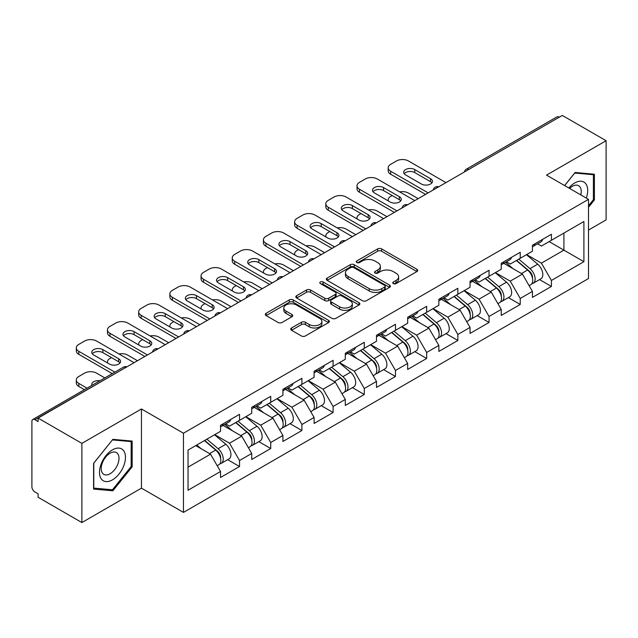 <?xml version="1.0" encoding="UTF-8"?>
<svg xmlns="http://www.w3.org/2000/svg" width="638" height="638" viewBox="0 0 638 638"><rect width="100%" height="100%" fill="white"/><g stroke="black" fill="none" stroke-linecap="round" stroke-linejoin="round"><path stroke-width="0.96" d="M393.327 283.599A1.946 1.124 0 0 0 396.078 283.599L416.925 271.557A2.775 1.603 0 0 0 417.738 270.424A2.775 1.603 0 0 0 416.925 269.292L381.604 248.9A2.775 1.603 0 0 0 377.68 248.9L356.825 260.934A1.946 1.124 0 0 0 356.259 261.732A1.946 1.124 0 0 0 356.825 262.521A1.946 1.124 0 0 0 359.577 262.521L362.272 260.966A8.884 5.128 0 0 1 374.833 260.966L377.776 262.665A8.884 5.128 0 0 1 380.376 266.293A8.884 5.128 0 0 1 377.776 269.914L375.08 271.477A1.946 1.124 0 0 0 374.514 272.266A1.946 1.124 0 0 0 375.08 273.056A1.946 1.124 0 0 0 377.824 273.056L380.527 271.501A8.884 5.128 0 0 1 393.088 271.501L396.031 273.2A8.884 5.128 0 0 1 398.63 276.828A8.884 5.128 0 0 1 396.031 280.449L393.327 282.012A1.946 1.124 0 0 0 392.761 282.801A1.946 1.124 0 0 0 393.327 283.599L393.327 282.012M291.526 327.98A2.775 1.603 0 0 0 290.713 329.112A2.775 1.603 0 0 0 291.526 330.245L301.439 335.971A2.775 1.603 0 0 0 305.363 335.971L328.522 322.597A2.775 1.603 0 0 0 329.336 321.464A2.775 1.603 0 0 0 328.522 320.332L293.193 299.94A2.775 1.603 0 0 0 289.269 299.94L266.118 313.306A2.775 1.603 0 0 0 265.304 314.446A2.775 1.603 0 0 0 266.118 315.579L278.088 322.485A2.775 1.603 0 0 0 282.012 322.485L291.917 316.767A2.775 1.603 0 0 0 292.73 315.635A2.775 1.603 0 0 0 291.917 314.502L285.983 311.073A7.425 4.283 0 0 1 283.806 308.042A7.425 4.283 0 0 1 288.392 304.079A7.425 4.283 0 0 1 296.487 305.012L319.742 318.434A7.425 4.283 0 0 1 321.911 321.464A7.425 4.283 0 0 1 317.333 325.428A7.425 4.283 0 0 1 309.239 324.495L305.363 322.262A2.775 1.603 0 0 0 301.439 322.262L291.526 327.98L291.526 330.245M141.461 408.974L81.879 443.37L38.097 418.097L562.317 115.438L606.1 140.719L546.519 175.115L588.507 199.359L183.449 433.218L141.461 408.974L141.461 488.158L183.449 512.402L183.449 433.218M362.472 300.729A2.775 1.603 0 0 0 366.395 300.729L389.555 287.363A2.775 1.603 0 0 0 390.368 286.231A2.775 1.603 0 0 0 389.555 285.098L354.226 264.706A2.775 1.603 0 0 0 350.302 264.706L327.15 278.072A2.775 1.603 0 0 0 326.337 279.205A2.775 1.603 0 0 0 327.15 280.337L362.472 300.729M321.153 284.014A1.946 1.124 0 0 1 323.123 284.293L323.123 281.98L359.034 302.715A2.775 1.603 0 0 1 359.848 303.847A2.775 1.603 0 0 1 359.034 304.98L335.883 318.354A2.775 1.603 0 0 1 331.951 318.354L296.63 297.954L296.63 295.689A2.775 1.603 0 0 0 295.817 296.822A2.775 1.603 0 0 0 296.63 297.954M296.63 295.689L306.543 289.971A2.775 1.603 0 0 1 310.467 289.971L324.79 298.241A2.775 1.603 0 0 0 328.714 298.241L335.293 294.445A2.775 1.603 0 0 0 336.106 293.313A2.775 1.603 0 0 0 335.293 292.18L320.38 283.567A1.946 1.124 0 0 1 319.805 282.778A1.946 1.124 0 0 1 321.01 281.741A1.946 1.124 0 0 1 323.123 281.98M183.449 512.402L588.507 278.543L588.507 199.359M227.662 459.671L239.529 466.522L239.529 460.516L229.528 443.203L214.735 434.661M239.529 466.522L220.533 477.487L220.533 471.482L188.043 490.239L188.043 450.069L220.533 431.312L220.533 425.307L239.529 414.341L239.529 420.346L251.723 413.304L251.723 407.299L270.719 396.334L270.719 402.339L282.913 395.297L282.913 389.3L301.91 378.326L301.91 384.331L314.103 377.289L314.103 371.292L333.092 360.326L333.092 366.324L345.294 359.282L345.294 353.285L364.282 342.319L364.282 348.316L376.484 341.274L376.484 335.277L395.472 324.311L395.472 330.309L407.666 323.267L407.666 317.269L426.662 306.304L426.662 312.301L438.856 305.267L438.856 299.262L457.853 288.296L457.853 294.301L470.046 287.26L470.046 281.254L489.043 270.289L489.043 276.294L501.237 269.252L501.237 263.247L520.233 252.281L520.233 258.286L532.427 251.244L532.427 245.239L551.415 234.274L551.415 240.279L583.906 221.522L583.906 261.692L551.415 280.449L541.423 263.135L526.629 254.594M539.557 279.603L551.415 286.446L551.415 280.449M551.415 286.446L532.427 297.412L532.427 291.414L520.233 298.456L510.233 281.143L495.439 272.601M508.366 297.611L520.233 304.454L520.233 298.456M520.233 304.454L501.237 315.419L501.237 309.422L489.043 316.464L479.042 299.15L464.249 290.601M477.176 315.619L489.043 322.461L489.043 316.464M489.043 322.461L470.046 333.427L470.046 327.43L457.853 334.471L447.852 317.15L433.058 308.609M445.986 333.618L457.853 340.469L457.853 334.471M457.853 340.469L438.856 351.434L438.856 345.437L426.662 352.471L416.67 335.157L401.868 326.616M414.804 351.626L426.662 358.476L426.662 352.471M426.662 358.476L407.666 369.442L407.666 363.437L395.472 370.479L385.48 353.165L370.678 344.624M383.613 369.633L395.472 376.484L395.472 370.479M395.472 376.484L376.484 387.449L376.484 381.444L364.282 388.486L354.289 371.172L339.496 362.631M352.423 387.641L364.282 394.491L364.282 388.486M364.282 394.491L345.294 405.457L345.294 399.452L333.092 406.494L323.099 389.18L308.306 380.639M321.233 405.648L333.092 412.499L333.092 406.494M333.092 412.499L314.103 423.465L314.103 417.459L301.91 424.501L291.909 407.188L277.115 398.646M290.043 423.656L301.91 430.506L301.91 424.501M301.91 430.506L282.913 441.472L282.913 435.467L270.719 442.509L260.719 425.195L245.925 416.654M258.853 441.663L270.719 448.514L270.719 442.509M270.719 448.514L251.723 459.48L251.723 453.474L239.529 460.516M225.669 423.887L229.528 426.12L239.529 420.346M229.528 443.203L241.73 436.161L223.069 425.386M251.723 453.474L241.73 436.161M256.859 405.88L260.719 408.113L270.719 402.339M260.719 425.195L272.912 418.153L254.259 407.379M282.913 435.467L272.912 418.153M288.041 387.872L291.909 390.105L301.91 384.331M291.909 407.188L304.103 400.146L285.449 389.371M314.103 417.459L304.103 400.146M319.231 369.865L323.099 372.098L333.092 366.324M323.099 389.18L335.293 382.138L316.631 371.364M345.294 399.452L335.293 382.138M350.421 351.857L354.289 354.09L364.282 348.316M354.289 371.172L366.483 364.131L347.822 353.356M376.484 381.444L366.483 364.131M381.612 333.849L385.48 336.082L395.472 330.309M385.48 353.165L397.673 346.123L379.012 335.349M407.666 363.437L397.673 346.123M412.802 315.842L416.67 318.075L426.662 312.301M416.67 335.157L428.864 328.115L410.202 317.349M438.856 345.437L428.864 328.115M443.992 297.834L447.852 300.067L457.853 294.301M447.852 317.15L460.054 310.116L441.392 299.342M470.046 327.43L460.054 310.116M475.182 279.835L479.042 282.06L489.043 276.294M479.042 299.15L491.236 292.108L472.583 281.334M501.237 309.422L491.236 292.108M506.365 261.827L510.233 264.052L520.233 258.286M510.233 281.143L522.426 274.101L503.773 263.327M532.427 291.414L522.426 274.101M559.319 117.169L468.747 169.461M467.471 170.194A4.243 2.448 120 0 1 468.547 169.349A4.243 2.448 60 0 0 466.426 169.134L556.998 116.85A4.243 2.448 60 0 1 559.119 117.057M537.555 243.82L541.423 246.053L551.415 240.279M541.423 263.135L563.912 250.144L563.912 233.061L583.906 221.522M549.119 241.603L583.906 261.692M588.507 230.063L606.1 219.903L606.1 140.719M81.879 443.37L81.879 522.562L38.097 497.281L38.097 493.82L34.899 491.97A4.243 2.448 -120 0 1 31.9 486.778L31.9 421.439A4.243 2.448 -120 0 1 32.777 419.501A4.243 2.448 -120 0 1 34.899 419.708L38.097 421.559L38.097 418.097M81.879 522.562L141.461 488.158M188.043 467.152L210.54 454.168L195.746 445.627M220.533 471.482L210.54 454.168M588.507 207.262L594.401 199.925L594.401 174.206L575.109 172.483L564.598 185.554M132.162 441.073L112.87 439.351L93.579 463.355L93.579 489.075L112.87 490.797L132.162 466.801L132.162 441.073M394.109 283.87L396.031 282.762A8.884 5.128 0 0 0 398.63 279.133L398.63 276.828M380.376 266.293L380.376 268.598A8.884 5.128 0 0 1 377.776 272.227L375.854 273.335M416.893 271.581L381.604 251.205A2.775 1.603 0 0 0 377.68 251.205L357.607 262.8M389.515 287.387L354.226 267.011A2.775 1.603 0 0 0 350.302 267.011L327.182 280.361M384.65 287.02A1.946 1.124 0 0 0 385.216 286.231A1.946 1.124 0 0 0 384.65 285.441L353.643 267.537A1.946 1.124 0 0 0 350.892 267.537L348.045 269.18A8.884 5.128 0 0 0 345.445 272.801A8.884 5.128 0 0 0 348.045 276.429L369.243 288.663A8.884 5.128 0 0 0 381.803 288.663L384.65 287.02L384.65 289.333A1.946 1.124 0 0 0 385.216 288.536L385.216 286.231M345.445 272.801L345.445 275.114A8.884 5.128 0 0 0 348.045 278.742L348.045 276.429M384.65 289.333L381.803 290.976A8.884 5.128 0 0 1 369.243 290.976L348.045 278.742M296.67 297.978L306.543 292.276L306.543 289.971M336.106 293.313L336.106 295.617A2.775 1.603 0 0 1 335.293 296.75L328.714 300.546A2.775 1.603 0 0 1 324.79 300.546L310.467 292.276A2.775 1.603 0 0 0 306.543 292.276M323.123 284.293L359.003 305.004M339.655 306.822A7.425 4.283 0 0 0 347.75 307.755A7.425 4.283 0 0 0 352.328 303.792A7.425 4.283 0 0 0 350.158 300.761L341.96 296.032A2.775 1.603 0 0 0 338.036 296.032L331.465 299.828A2.775 1.603 0 0 0 330.651 300.961A2.775 1.603 0 0 0 331.465 302.093L339.655 306.822L339.655 309.135A7.425 4.283 0 0 0 347.75 310.06A7.425 4.283 0 0 0 352.328 306.104L352.328 303.792M330.651 300.961L330.651 303.265A2.775 1.603 0 0 0 331.465 304.398L331.465 302.093M339.655 309.135L331.465 304.398M321.911 321.464L321.911 323.777A7.425 4.283 0 0 1 317.333 327.733A7.425 4.283 0 0 1 309.239 326.808L305.363 324.567A2.775 1.603 0 0 0 301.439 324.567L291.566 330.269M283.806 308.042L283.806 310.347A7.425 4.283 0 0 0 285.983 313.378L285.983 311.073M291.885 316.783L285.983 313.378M328.482 322.621L293.193 302.252A2.775 1.603 0 0 0 289.269 302.252L266.15 315.595M593.404 199.351L594.401 199.925M131.165 466.219L132.162 466.801M110.837 489.625L112.87 490.797M530.05 271.804L528.647 270.99M531.837 283.695A9.331 5.383 -120 0 0 533.193 283.272A9.331 5.383 -120 0 0 534.867 276.756A9.331 5.383 -120 0 0 530.011 268.63L518.758 259.132M533.193 283.272L540.888 278.83A9.331 5.383 -120 0 0 542.563 272.314A9.331 5.383 -120 0 0 537.706 264.18L526.454 254.69M516.589 260.384L529.428 271.214A5.654 3.262 60 0 1 532.475 278.184M418.161 198.665L408.472 193.067A8.485 4.897 0 0 0 399.667 191.91M392.179 195.547L390.671 196.416A8.485 4.897 0 0 0 388.191 199.877A8.485 4.897 0 0 0 388.414 200.994M529.093 285.641L530.792 284.66A9.331 5.383 -120 0 0 532.467 278.144A9.331 5.383 -120 0 0 527.61 270.01L516.357 260.519M513.111 268.718L505.519 262.314M404.205 173.735A6.5 3.756 180 0 1 414.764 172.579L430.562 181.694A6.5 3.756 180 0 1 431.926 182.851M425.562 194.391L390.671 174.254A8.485 4.897 180 0 1 388.191 170.793L388.191 167.786A8.485 4.897 0 0 0 390.671 171.247L390.671 174.254M534.931 243.796A9.331 5.383 60 0 1 533.193 246.34A9.331 5.383 60 0 1 532.427 246.651M542.627 239.354A9.331 5.383 60 0 1 540.888 241.898L533.193 246.34M388.191 167.786A8.485 4.897 0 0 1 390.671 164.325L396.469 160.975A8.485 4.897 0 0 1 408.472 160.975L445.954 182.62M428.162 192.891L390.671 171.247M414.764 169.58L430.562 178.696A6.5 3.756 180 0 1 432.468 181.352A6.5 3.756 180 0 1 428.449 184.821A6.5 3.756 180 0 1 421.367 184.007L405.569 174.884A6.5 3.756 180 0 1 403.663 172.236A6.5 3.756 180 0 1 407.682 168.767A6.5 3.756 180 0 1 414.764 169.58L414.764 172.579M586.298 198.083A18.374 10.615 120 0 0 574.71 182.97A18.374 10.615 120 0 0 568.825 187.995M580.803 194.909A12.585 7.265 120 0 0 578.634 185.714A12.585 7.265 120 0 0 572.342 186.336A12.585 7.265 120 0 0 569.582 188.433M564.638 185.578L574.71 173.05L593.404 174.716L593.404 199.646L588.507 205.739M592.168 174.007L593.404 174.716M101.219 478.843A18.374 10.615 120 0 0 118.971 474.09A18.374 10.615 120 0 0 123.724 450.843A18.374 10.615 120 0 0 105.972 455.604A18.374 10.615 120 0 0 101.219 478.843M102.399 473.061A12.585 7.265 120 0 0 103.819 474.377A12.585 7.265 120 0 0 115.518 468.499A12.585 7.265 120 0 0 117.807 453.889A12.585 7.265 120 0 0 116.395 452.581A12.585 7.265 120 0 0 104.688 458.451A12.585 7.265 120 0 0 102.399 473.061M112.471 439.917L131.165 441.592L131.165 466.514L112.471 489.769L93.778 488.102L93.778 463.172L112.432 439.893M129.929 440.874L131.165 441.592M498.86 289.811L497.457 288.998M500.647 301.702A9.331 5.383 -120 0 0 502.002 301.28A9.331 5.383 -120 0 0 503.677 294.764A9.331 5.383 -120 0 0 498.82 286.637L487.568 277.139M502.002 301.28L509.698 296.837A9.331 5.383 -120 0 0 511.381 290.322A9.331 5.383 -120 0 0 506.516 282.187L495.263 272.697M485.398 278.391L498.238 289.221A5.654 3.262 60 0 1 501.293 296.191M386.979 216.673L377.281 211.074A8.485 4.897 0 0 0 368.477 209.918M360.988 213.555L359.489 214.424A8.485 4.897 0 0 0 357.001 217.885A8.485 4.897 0 0 0 357.224 219.001M497.903 303.648L499.602 302.667A9.331 5.383 -120 0 0 501.285 296.152A9.331 5.383 -120 0 0 496.42 288.017L485.167 278.527M481.921 286.725L474.329 280.321M467.67 307.819L466.266 307.006M469.456 319.71A9.331 5.383 -120 0 0 470.812 319.287A9.331 5.383 -120 0 0 472.487 312.772A9.331 5.383 -120 0 0 467.63 304.645L456.377 295.147M470.812 319.287L478.508 314.845A9.331 5.383 -120 0 0 480.191 308.329A9.331 5.383 -120 0 0 475.326 300.195L464.073 290.705M454.208 296.399L467.048 307.229A5.654 3.262 60 0 1 470.102 314.199M355.789 234.68L346.091 229.082A8.485 4.897 0 0 0 337.287 227.925M329.798 231.562L328.299 232.431A8.485 4.897 0 0 0 325.811 235.893A8.485 4.897 0 0 0 326.034 237.009M466.713 321.656L468.412 320.675A9.331 5.383 -120 0 0 470.094 314.151A9.331 5.383 -120 0 0 465.23 306.025L453.977 296.534M450.739 304.733L443.139 298.329M436.48 325.819L435.076 325.013M438.266 337.717A9.331 5.383 -120 0 0 439.622 337.295A9.331 5.383 -120 0 0 441.305 330.779A9.331 5.383 -120 0 0 436.44 322.645L425.187 313.154M439.622 337.295L447.326 332.853A9.331 5.383 -120 0 0 449 326.329A9.331 5.383 -120 0 0 444.144 318.202L432.891 308.712M423.026 314.406L435.858 325.236A5.654 3.262 60 0 1 438.912 332.207M324.598 252.688L314.901 247.089A8.485 4.897 0 0 0 306.096 245.933M298.608 249.57L297.109 250.439A8.485 4.897 0 0 0 294.62 253.9A8.485 4.897 0 0 0 294.844 255.017M435.523 339.663L437.229 338.682A9.331 5.383 -120 0 0 438.904 332.159A9.331 5.383 -120 0 0 434.039 324.032L422.795 314.542M419.549 322.74L411.957 316.336M405.289 343.826L403.894 343.021M407.076 355.725A9.331 5.383 -120 0 0 408.44 355.302A9.331 5.383 -120 0 0 410.114 348.787A9.331 5.383 -120 0 0 405.25 340.652L394.005 331.162M408.44 355.302L416.135 350.86A9.331 5.383 -120 0 0 417.81 344.337A9.331 5.383 -120 0 0 412.953 336.21L401.701 326.72M391.836 332.414L404.667 343.244A5.654 3.262 60 0 1 407.722 350.206M293.408 270.695L283.711 265.097A8.485 4.897 0 0 0 274.906 263.933M267.418 267.577L265.918 268.439A8.485 4.897 0 0 0 263.43 271.908A8.485 4.897 0 0 0 263.661 273.024M404.34 357.671L406.039 356.69A9.331 5.383 -120 0 0 407.714 350.166A9.331 5.383 -120 0 0 402.857 342.04L391.604 332.55M388.359 340.748L380.766 334.344M374.099 361.834L372.704 361.028M375.894 373.732A9.331 5.383 -120 0 0 377.249 373.31A9.331 5.383 -120 0 0 378.924 366.794A9.331 5.383 -120 0 0 374.067 358.66L362.815 349.169M377.249 373.31L384.945 368.868A9.331 5.383 -120 0 0 386.62 362.344A9.331 5.383 -120 0 0 381.763 354.218L370.511 344.727M360.645 350.421L373.477 361.252A5.654 3.262 60 0 1 376.532 368.214M262.218 288.703L252.52 283.105A8.485 4.897 0 0 0 243.716 281.94M236.227 285.585L234.728 286.446A8.485 4.897 0 0 0 232.248 289.915A8.485 4.897 0 0 0 232.471 291.032M373.15 375.678L374.849 374.697A9.331 5.383 -120 0 0 376.524 368.174A9.331 5.383 -120 0 0 371.667 360.047L360.414 350.557M357.168 358.755L349.576 352.351M373.015 191.743A6.5 3.756 180 0 1 383.574 190.587L399.372 199.702A6.5 3.756 180 0 1 400.736 200.858M394.372 212.398L359.489 192.261A8.485 4.897 180 0 1 357.001 188.8L357.001 185.794A8.485 4.897 0 0 0 359.489 189.255L359.489 192.261M503.741 261.803A9.331 5.383 60 0 1 502.002 264.347A9.331 5.383 60 0 1 501.237 264.658M511.437 257.361A9.331 5.383 60 0 1 509.698 259.897L502.002 264.347M357.001 185.794A8.485 4.897 0 0 1 359.489 182.332L365.287 178.983A8.485 4.897 0 0 1 377.281 178.983L414.764 200.627M396.972 210.899L359.489 189.255M383.574 187.588L399.372 196.703A6.5 3.756 180 0 1 401.278 199.359A6.5 3.756 180 0 1 397.259 202.828A6.5 3.756 180 0 1 390.177 202.015L374.378 192.891A6.5 3.756 180 0 1 372.472 190.236A6.5 3.756 180 0 1 376.492 186.767A6.5 3.756 180 0 1 383.574 187.588L383.574 190.587M341.832 209.743A6.5 3.756 180 0 1 352.391 208.594L368.182 217.71A6.5 3.756 180 0 1 369.546 218.866M363.181 230.406L328.299 210.269A8.485 4.897 180 0 1 325.811 206.8L325.811 203.801A8.485 4.897 0 0 0 328.299 207.262L328.299 210.269M472.551 279.811A9.331 5.383 60 0 1 470.812 282.355A9.331 5.383 60 0 1 470.046 282.666M480.247 275.369A9.331 5.383 60 0 1 478.508 277.905L470.812 282.355M325.811 203.801A8.485 4.897 0 0 1 328.299 200.34L334.097 196.99A8.485 4.897 0 0 1 346.091 196.99L383.574 218.635M365.781 228.906L328.299 207.262M352.391 205.588L368.182 214.711A6.5 3.756 180 0 1 370.088 217.367A6.5 3.756 180 0 1 366.076 220.836A6.5 3.756 180 0 1 358.987 220.022L343.188 210.899A6.5 3.756 180 0 1 341.29 208.243A6.5 3.756 180 0 1 345.302 204.774A6.5 3.756 180 0 1 352.391 205.588L352.391 208.594M310.642 227.75A6.5 3.756 180 0 1 321.201 226.602L336.992 235.717A6.5 3.756 180 0 1 338.355 236.873M331.991 248.413L297.109 228.276A8.485 4.897 180 0 1 294.62 224.807L294.62 221.809A8.485 4.897 0 0 0 297.109 225.27L297.109 228.276M441.36 297.818A9.331 5.383 60 0 1 439.622 300.362A9.331 5.383 60 0 1 438.856 300.673M449.056 293.368A9.331 5.383 60 0 1 447.326 295.912L439.622 300.362M294.62 221.809A8.485 4.897 0 0 1 297.109 218.348L302.906 214.998A8.485 4.897 0 0 1 314.901 214.998L352.391 236.642M334.591 246.914L297.109 225.27M321.201 223.595L336.992 232.718A6.5 3.756 180 0 1 338.898 235.374A6.5 3.756 180 0 1 334.886 238.843A6.5 3.756 180 0 1 327.796 238.03L312.006 228.906A6.5 3.756 180 0 1 310.1 226.251A6.5 3.756 180 0 1 314.111 222.782A6.5 3.756 180 0 1 321.201 223.595L321.201 226.602M279.452 245.758A6.5 3.756 180 0 1 290.011 244.609L305.801 253.725A6.5 3.756 180 0 1 307.165 254.881M300.809 266.421L265.918 246.276A8.485 4.897 180 0 1 263.43 242.815L263.43 239.816A8.485 4.897 0 0 0 265.918 243.277L265.918 246.276M410.17 315.826A9.331 5.383 60 0 1 408.44 318.362A9.331 5.383 60 0 1 407.666 318.681M417.866 311.376A9.331 5.383 60 0 1 416.135 313.92L408.44 318.362M263.43 239.816A8.485 4.897 0 0 1 265.918 236.355L271.716 233.006A8.485 4.897 0 0 1 283.711 233.006L321.201 254.65M303.409 264.922L265.918 243.277M290.011 241.603L305.801 250.726A6.5 3.756 180 0 1 307.707 253.382A6.5 3.756 180 0 1 303.696 256.851A6.5 3.756 180 0 1 296.606 256.029L280.816 246.914A6.5 3.756 180 0 1 278.91 244.258A6.5 3.756 180 0 1 282.921 240.789A6.5 3.756 180 0 1 290.011 241.603L290.011 244.609M248.262 263.765A6.5 3.756 180 0 1 258.821 262.617L274.619 271.732A6.5 3.756 180 0 1 275.975 272.889M269.619 284.428L234.728 264.284A8.485 4.897 180 0 1 232.248 260.822L232.248 257.824A8.485 4.897 0 0 0 234.728 261.285L234.728 264.284M378.98 333.834A9.331 5.383 60 0 1 377.249 336.37A9.331 5.383 60 0 1 376.484 336.689M386.684 329.383A9.331 5.383 60 0 1 384.945 331.927L377.249 336.37M232.248 257.824A8.485 4.897 0 0 1 234.728 254.363L240.526 251.013A8.485 4.897 0 0 1 252.52 251.013L290.011 272.657M272.219 282.929L234.728 261.285M258.821 259.61L274.619 268.734A6.5 3.756 180 0 1 276.517 271.389A6.5 3.756 180 0 1 272.506 274.85A6.5 3.756 180 0 1 265.416 274.037L249.625 264.922A6.5 3.756 180 0 1 247.719 262.266A6.5 3.756 180 0 1 251.731 258.797A6.5 3.756 180 0 1 258.821 259.61L258.821 262.617M342.909 379.841L341.513 379.036M344.703 391.74A9.331 5.383 -120 0 0 346.059 391.317A9.331 5.383 -120 0 0 347.734 384.794A9.331 5.383 -120 0 0 342.877 376.667L331.624 367.177M346.059 391.317L353.755 386.875A9.331 5.383 -120 0 0 355.43 380.352A9.331 5.383 -120 0 0 350.573 372.225L339.32 362.735M329.455 368.429L342.287 379.259A5.654 3.262 60 0 1 345.341 386.221M231.028 306.711L221.33 301.112A8.485 4.897 0 0 0 212.534 299.948M205.037 303.592L203.538 304.454A8.485 4.897 0 0 0 201.058 307.923A8.485 4.897 0 0 0 201.281 309.039M341.96 393.686L343.659 392.705A9.331 5.383 -120 0 0 345.333 386.181A9.331 5.383 -120 0 0 340.477 378.055L329.224 368.565M325.978 376.763L318.386 370.359M217.072 281.773A6.5 3.756 180 0 1 227.63 280.616L243.429 289.74A6.5 3.756 180 0 1 244.793 290.896M238.429 302.436L203.538 282.291A8.485 4.897 180 0 1 201.058 278.83L201.058 275.831A8.485 4.897 0 0 0 203.538 279.292L203.538 282.291M347.798 351.833A9.331 5.383 60 0 1 346.059 354.377A9.331 5.383 60 0 1 345.294 354.696M355.494 347.391A9.331 5.383 60 0 1 353.755 349.935L346.059 354.377M201.058 275.831A8.485 4.897 0 0 1 203.538 272.37L209.336 269.021A8.485 4.897 0 0 1 221.33 269.021L258.821 290.665M241.028 300.937L203.538 279.292M227.63 277.618L243.429 286.741A6.5 3.756 180 0 1 245.335 289.389A6.5 3.756 180 0 1 241.316 292.858A6.5 3.756 180 0 1 234.226 292.044L218.435 282.929A6.5 3.756 180 0 1 216.529 280.273A6.5 3.756 180 0 1 220.549 276.804A6.5 3.756 180 0 1 227.63 277.618L227.63 280.616M311.719 397.849L310.323 397.043M313.513 409.748A9.331 5.383 -120 0 0 314.869 409.325A9.331 5.383 -120 0 0 316.544 402.801A9.331 5.383 -120 0 0 311.687 394.675L300.434 385.185M314.869 409.325L322.565 404.883A9.331 5.383 -120 0 0 324.24 398.359A9.331 5.383 -120 0 0 319.383 390.233L308.13 380.734M298.265 386.437L311.105 397.267A5.654 3.262 60 0 1 314.151 404.229M199.838 324.71L190.148 319.12A8.485 4.897 0 0 0 181.344 317.955M173.847 321.6L172.348 322.461A8.485 4.897 0 0 0 169.868 325.922A8.485 4.897 0 0 0 170.091 327.047M310.77 411.693L312.468 410.712A9.331 5.383 -120 0 0 314.143 404.189A9.331 5.383 -120 0 0 309.286 396.062L298.034 386.564M294.788 394.77L287.196 388.359M185.881 299.78A6.5 3.756 180 0 1 196.44 298.624L212.239 307.747A6.5 3.756 180 0 1 213.602 308.904M207.238 320.443L172.348 300.299A8.485 4.897 180 0 1 169.868 296.837L169.868 293.839A8.485 4.897 0 0 0 172.348 297.3L172.348 300.299M316.608 369.841A9.331 5.383 60 0 1 314.869 372.385A9.331 5.383 60 0 1 314.103 372.704M324.303 365.399A9.331 5.383 60 0 1 322.565 367.943L314.869 372.385M169.868 293.839A8.485 4.897 0 0 1 172.348 290.37L178.146 287.028A8.485 4.897 0 0 1 190.148 287.028L227.63 308.672M209.838 318.944L172.348 297.3M196.44 295.625L212.239 304.741A6.5 3.756 180 0 1 214.145 307.396A6.5 3.756 180 0 1 210.125 310.865A6.5 3.756 180 0 1 203.043 310.052L187.245 300.937A6.5 3.756 180 0 1 185.339 298.281A6.5 3.756 180 0 1 189.358 294.812A6.5 3.756 180 0 1 196.44 295.625L196.44 298.624M280.537 415.856L279.133 415.051M282.323 427.755A9.331 5.383 -120 0 0 283.679 427.332A9.331 5.383 -120 0 0 285.353 420.809A9.331 5.383 -120 0 0 280.497 412.682L269.244 403.192M283.679 427.332L291.375 422.89A9.331 5.383 -120 0 0 293.049 416.367A9.331 5.383 -120 0 0 288.193 408.24L276.94 398.742M267.075 404.444L279.915 415.266A5.654 3.262 60 0 1 282.969 422.236M168.655 342.718L158.958 337.119A8.485 4.897 0 0 0 150.153 335.963M142.665 339.607L141.165 340.469A8.485 4.897 0 0 0 138.677 343.93A8.485 4.897 0 0 0 138.901 345.054M279.58 429.693L281.278 428.712A9.331 5.383 -120 0 0 282.953 422.196A9.331 5.383 -120 0 0 278.096 414.07L266.844 404.572M263.598 412.778L256.005 406.366M154.691 317.788A6.5 3.756 180 0 1 165.25 316.631L181.048 325.755A6.5 3.756 180 0 1 182.412 326.903M176.048 338.451L141.165 318.306A8.485 4.897 180 0 1 138.677 314.845L138.677 311.846A8.485 4.897 0 0 0 141.165 315.308L141.165 318.306M285.417 387.848A9.331 5.383 60 0 1 283.679 390.392A9.331 5.383 60 0 1 282.913 390.711M293.113 383.406A9.331 5.383 60 0 1 291.375 385.95L283.679 390.392M138.677 311.846A8.485 4.897 0 0 1 141.165 308.377L146.963 305.036A8.485 4.897 0 0 1 158.958 305.036L196.44 326.672M178.648 336.952L141.165 315.308M165.25 313.633L181.048 322.748A6.5 3.756 180 0 1 182.954 325.404A6.5 3.756 180 0 1 178.935 328.873A6.5 3.756 180 0 1 171.853 328.06L156.055 318.944A6.5 3.756 180 0 1 154.149 316.288A6.5 3.756 180 0 1 158.168 312.819A6.5 3.756 180 0 1 165.25 313.633L165.25 316.631M249.346 433.864L247.943 433.058M251.133 445.755A9.331 5.383 -120 0 0 252.489 445.34A9.331 5.383 -120 0 0 254.163 438.816A9.331 5.383 -120 0 0 249.306 430.69L238.054 421.2M252.489 445.34L260.184 440.89A9.331 5.383 -120 0 0 261.867 434.374A9.331 5.383 -120 0 0 257.002 426.248L245.75 416.75M235.885 422.444L248.724 433.274A5.654 3.262 60 0 1 251.779 440.244M137.465 360.725L127.767 355.127A8.485 4.897 0 0 0 118.963 353.97M111.475 357.607L109.975 358.476A8.485 4.897 0 0 0 107.487 361.937A8.485 4.897 0 0 0 107.71 363.062M248.389 447.701L250.088 446.72A9.331 5.383 -120 0 0 251.771 440.204A9.331 5.383 -120 0 0 246.906 432.078L235.653 422.579M232.415 430.786L224.815 424.374M123.509 335.795A6.5 3.756 180 0 1 134.068 334.639L149.858 343.762A6.5 3.756 180 0 1 151.222 344.911M144.858 356.459L109.975 336.314A8.485 4.897 180 0 1 107.487 332.853L107.487 329.854A8.485 4.897 0 0 0 109.975 333.315L109.975 336.314M254.227 405.856A9.331 5.383 60 0 1 252.489 408.4A9.331 5.383 60 0 1 251.723 408.719M261.923 401.414A9.331 5.383 60 0 1 260.184 403.958L252.489 408.4M107.487 329.854A8.485 4.897 0 0 1 109.975 326.385L115.773 323.043A8.485 4.897 0 0 1 127.767 323.043L165.25 344.679M147.458 354.959L109.975 333.315M134.068 331.64L149.858 340.756A6.5 3.756 180 0 1 151.764 343.411A6.5 3.756 180 0 1 147.753 346.881A6.5 3.756 180 0 1 140.663 346.067L124.865 336.952A6.5 3.756 180 0 1 122.967 334.296A6.5 3.756 180 0 1 126.978 330.827A6.5 3.756 180 0 1 134.068 331.64L134.068 334.639M218.156 451.871L216.753 451.066M219.943 463.762A9.331 5.383 -120 0 0 221.298 463.347A9.331 5.383 -120 0 0 222.981 456.824A9.331 5.383 -120 0 0 218.116 448.697L206.864 439.199M221.298 463.347L229.002 458.897A9.331 5.383 -120 0 0 230.677 452.382A9.331 5.383 -120 0 0 225.812 444.255L214.567 434.757M204.702 440.451L217.534 451.281A5.654 3.262 60 0 1 220.589 458.251M99.895 380.75A6.5 3.756 0 0 0 91.776 384.387A6.5 3.756 0 0 0 91.976 385.32M104.831 377.903L96.577 373.134A8.485 4.897 0 0 0 84.583 373.134L78.785 376.484A8.485 4.897 0 0 0 76.297 379.945A8.485 4.897 0 0 0 78.785 383.406L78.785 386.413L84.439 389.674M87.039 388.175L78.785 383.406M217.199 465.708L218.898 464.727A9.331 5.383 -120 0 0 220.581 458.212A9.331 5.383 -120 0 0 215.716 450.085L204.463 440.587M201.225 448.785L196.767 445.029M78.785 386.413A8.485 4.897 180 0 1 76.297 382.952L76.297 379.945M92.319 353.803A6.5 3.756 180 0 1 102.877 352.647L118.668 361.77A6.5 3.756 180 0 1 120.032 362.918M112.232 373.629L78.785 354.321A8.485 4.897 180 0 1 76.297 350.86L76.297 347.854A8.485 4.897 0 0 0 78.785 351.323L78.785 354.321M223.037 423.863A9.331 5.383 60 0 1 221.298 426.407A9.331 5.383 60 0 1 220.533 426.726M230.733 419.421A9.331 5.383 60 0 1 229.002 421.965L221.298 426.407M76.297 347.854A8.485 4.897 0 0 1 78.785 344.392L84.583 341.043A8.485 4.897 0 0 1 96.577 341.043L134.068 362.687M114.832 372.129L78.785 351.323M102.877 349.648L118.668 358.763A6.5 3.756 180 0 1 120.574 361.419A6.5 3.756 180 0 1 116.563 364.888A6.5 3.756 180 0 1 109.473 364.075L93.682 354.959A6.5 3.756 180 0 1 91.776 352.304A6.5 3.756 180 0 1 95.788 348.834A6.5 3.756 180 0 1 102.877 349.648L102.877 352.647M125.67 367.536L34.899 419.708M126.547 367.033A4.243 2.448 -60 0 0 125.471 367.424A4.243 2.448 -120 0 0 123.349 367.209L32.777 419.501M436.28 188.202A4.243 2.448 120 0 1 437.357 187.357A4.243 2.448 -60 0 1 438.434 186.966M405.09 206.21A4.243 2.448 120 0 1 406.167 205.356A4.243 2.448 -60 0 1 407.243 204.965M373.908 224.217A4.243 2.448 120 0 1 374.977 223.364A4.243 2.448 -60 0 1 376.053 222.973M342.718 242.225A4.243 2.448 120 0 1 343.794 241.371A4.243 2.448 -60 0 1 344.871 240.981M311.527 260.232A4.243 2.448 120 0 1 312.604 259.379A4.243 2.448 -60 0 1 313.681 258.988M280.337 278.24A4.243 2.448 120 0 1 281.414 277.386A4.243 2.448 -60 0 1 282.49 276.996M249.147 296.247A4.243 2.448 120 0 1 250.224 295.394A4.243 2.448 -60 0 1 251.3 295.003M217.957 314.255A4.243 2.448 120 0 1 219.033 313.402A4.243 2.448 -60 0 1 220.11 313.011M186.767 332.262A4.243 2.448 120 0 1 187.843 331.409A4.243 2.448 -60 0 1 188.92 331.018M155.576 350.27A4.243 2.448 120 0 1 156.653 349.417A4.243 2.448 -60 0 1 157.73 349.026M396.031 282.762L396.031 280.449M375.08 273.056L375.08 271.477M377.776 272.227L377.776 269.914M356.825 262.521L356.825 260.934M377.68 251.205L377.68 248.9M381.604 251.205L381.604 248.9M416.925 271.557L416.925 269.292M327.15 280.337L327.15 278.072M350.302 267.011L350.302 264.706M354.226 267.011L354.226 264.706M389.555 287.363L389.555 285.098M369.243 290.976L369.243 288.663M381.803 290.976L381.803 288.663M310.467 292.276L310.467 289.971M324.79 300.546L324.79 298.241M328.714 300.546L328.714 298.241M335.293 296.75L335.293 294.445M359.034 304.98L359.034 302.715M301.439 324.567L301.439 322.262M305.363 324.567L305.363 322.262M309.239 326.808L309.239 324.495M291.917 316.767L291.917 314.502M266.118 315.579L266.118 313.306M289.269 302.252L289.269 299.94M293.193 302.252L293.193 299.94M328.522 322.597L328.522 320.332M530.011 268.63L537.706 264.18M521.485 273.55L527.61 270.01M430.562 178.696L430.562 181.694M498.82 286.637L506.516 282.187M490.295 291.558L496.42 288.017M467.63 304.645L475.326 300.195M459.105 309.566L465.23 306.025M436.44 322.645L444.144 318.202M427.915 327.573L434.039 324.032M405.25 340.652L412.953 336.21M396.724 345.581L402.857 342.04M374.067 358.66L381.763 354.218M365.534 363.588L371.667 360.047M399.372 196.703L399.372 199.702M368.182 214.711L368.182 217.71M336.992 232.718L336.992 235.717M305.801 250.726L305.801 253.725M274.619 268.734L274.619 271.732M342.877 376.667L350.573 372.225M334.344 381.596L340.477 378.055M243.429 286.741L243.429 289.74M311.687 394.675L319.383 390.233M303.162 399.603L309.286 396.062M212.239 304.741L212.239 307.747M280.497 412.682L288.193 408.24M271.971 417.603L278.096 414.07M181.048 322.748L181.048 325.755M249.306 430.69L257.002 426.248M240.781 435.61L246.906 432.078M149.858 340.756L149.858 343.762M218.116 448.697L225.812 444.255M209.591 453.618L215.716 450.085M118.668 358.763L118.668 361.77M466.426 169.134A4.243 4.243 0 0 0 464.392 171.981M438.721 186.798A4.243 4.243 0 0 0 433.202 189.988M407.53 204.806A4.243 4.243 0 0 0 402.012 207.988M376.34 222.814A4.243 4.243 0 0 0 370.822 225.996M345.15 240.821A4.243 4.243 0 0 0 339.631 244.003M313.96 258.829A4.243 4.243 0 0 0 308.441 262.011M282.77 276.836A4.243 4.243 0 0 0 277.251 280.018M251.587 294.844A4.243 4.243 0 0 0 246.069 298.026M220.397 312.843A4.243 4.243 0 0 0 214.878 316.033M189.207 330.851A4.243 4.243 0 0 0 183.688 334.041M158.017 348.858A4.243 4.243 0 0 0 152.498 352.048M126.826 366.866A4.243 4.243 0 0 0 123.349 367.209M388.191 200.866L388.191 199.877M357.001 218.874L357.001 217.885M325.811 236.881L325.811 235.893M294.62 254.889L294.62 253.9M263.43 272.897L263.43 271.908M232.248 290.904L232.248 289.915M201.058 308.912L201.058 307.923M169.868 326.911L169.868 325.922M138.677 344.919L138.677 343.93M107.487 362.926L107.487 361.937"/></g></svg>
